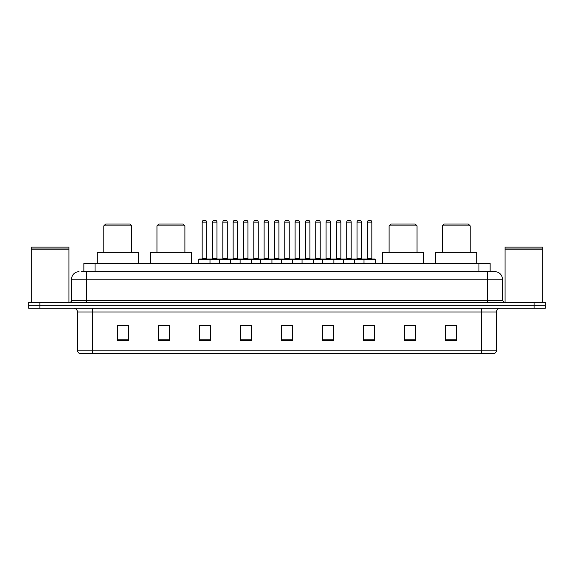 <?xml version="1.0" encoding="UTF-8"?>
<svg xmlns="http://www.w3.org/2000/svg" width="574" height="574" viewBox="0 0 574 574"><rect width="100%" height="100%" fill="white"/><g stroke="black" fill="none" stroke-linecap="round" stroke-linejoin="round"><path stroke-width="0.86" d="M81.63 271.717L86.473 271.717L81.63 271.717L83.869 271.717L83.869 263.516L490.131 263.516L490.131 271.717M79.018 271.717A7.455 7.455 0 0 0 71.563 279.172L71.563 300.417A1.866 1.866 0 0 1 69.698 302.283M502.437 279.172L86.473 279.172L86.473 271.717L494.982 271.717A7.455 7.455 0 0 1 502.437 279.172L502.437 300.417L504.302 302.283M39.879 302.283L28.7 302.283L28.7 305.26L39.879 305.26L28.7 305.26L28.7 308.245L39.879 308.245L39.879 305.26L534.121 305.26L39.879 305.26L39.879 302.283L534.121 302.283L534.121 305.26L545.3 305.26L534.121 305.26L534.121 308.245L39.879 308.245M545.3 302.283L545.3 305.26L545.3 302.283L534.121 302.283M494.867 271.717L492.37 271.717M493.676 353.72L80.324 353.72M80.138 353.72A3.724 3.724 0 0 1 77.454 350.14L92.364 350.14L92.364 353.72L481.636 353.72L481.636 350.14L496.546 350.14L496.546 311.976A3.724 3.724 0 0 1 500.277 308.245M77.454 350.14L77.454 311.976C77.232 309.709 75.99 308.468 73.723 308.245M456.588 340.339L456.588 325.429L445.41 325.429L445.41 340.339L456.588 340.339M415.59 340.339L415.59 325.429L404.412 325.429L404.412 340.339L415.59 340.339M374.592 340.339L374.592 325.429L363.407 325.429L363.407 340.339L374.592 340.339M333.594 340.339L333.594 325.429L322.409 325.429L322.409 340.339L333.594 340.339M128.59 340.339L128.59 325.429L117.412 325.429L117.412 340.339L128.59 340.339M169.588 340.339L169.588 325.429L158.41 325.429L158.41 340.339L169.588 340.339M210.593 340.339L210.593 325.429L199.408 325.429L199.408 340.339L210.593 340.339M251.591 340.339L251.591 325.429L240.406 325.429L240.406 340.339L251.591 340.339M292.589 340.339L292.589 325.429L281.411 325.429L281.411 340.339L292.589 340.339M545.3 308.245L545.3 305.26L545.3 308.245L534.121 308.245M481.636 353.72L493.568 353.72M366.8 325.501L372.39 325.501M242.91 325.501L248.499 325.501M201.61 325.501L207.2 325.501M325.501 325.501L331.09 325.501M284.202 325.501L289.798 325.501M169.588 325.501L158.41 325.501M128.59 325.501L117.412 325.501M415.59 325.501L404.412 325.501M456.588 325.501L445.41 325.501M31.685 249.166L68.952 249.166L31.685 249.166L31.685 302.283M68.952 249.166L68.952 302.283M68.765 248.98L31.871 248.98M68.952 248.793L68.952 247.121L31.685 247.121L31.685 248.793M103.808 225.876L131.762 225.876L129.896 224.011L105.666 224.011L103.808 225.876L103.808 252.338M131.762 225.876L131.762 252.338M138.284 263.516L138.284 252.338L97.279 252.338L97.279 263.516M156.953 225.876L184.907 225.876L183.049 224.011L158.819 224.011L156.953 225.876L156.953 252.338M184.907 225.876L184.907 252.338M191.436 263.516L191.436 252.338L150.431 252.338L150.431 263.516M389.093 225.876L417.047 225.876L415.181 224.011L390.951 224.011L389.093 225.876L389.093 252.338M417.047 225.876L417.047 252.338M423.569 263.516L423.569 252.338L382.564 252.338L382.564 263.516M442.238 225.876L470.192 225.876L468.334 224.011L444.104 224.011L442.238 225.876L442.238 252.338M470.192 225.876L470.192 252.338M476.721 263.516L476.721 252.338L435.716 252.338L435.716 263.516M505.048 249.166L542.315 249.166L505.048 249.166L505.048 302.283M542.315 249.166L542.315 302.283M542.129 248.98L505.235 248.98M542.315 248.793L542.315 247.121L505.048 247.121L505.048 248.793M364.002 263.516L364.002 259.419A0.373 0.373 0 0 1 364.375 259.046L374.815 259.046A0.373 0.373 0 0 1 375.188 259.419L198.812 259.419A0.373 0.373 0 0 1 199.185 259.046L209.625 259.046A0.373 0.373 0 0 1 209.998 259.419L209.998 263.516M206.64 222.145L202.17 222.145A1.866 1.866 0 0 1 204.028 220.28L204.774 220.28A1.866 1.866 0 0 1 206.64 222.145L206.64 258.673A0.373 0.373 0 0 0 207.013 259.046M202.17 222.145L202.17 258.673A0.373 0.373 0 0 1 201.797 259.046M198.812 259.419L198.812 263.516M219.462 263.516L219.462 259.419A0.373 0.373 0 0 1 219.835 259.046L230.274 259.046A0.373 0.373 0 0 1 230.64 259.419L230.64 263.516M227.29 222.145L222.82 222.145A1.866 1.866 0 0 1 224.678 220.28L225.424 220.28A1.866 1.866 0 0 1 227.29 222.145L227.29 258.673A0.373 0.373 0 0 0 227.663 259.046M222.82 222.145L222.82 258.673A0.373 0.373 0 0 1 222.447 259.046M240.111 263.516L240.111 259.419A0.373 0.373 0 0 1 240.484 259.046L250.917 259.046A0.373 0.373 0 0 1 251.29 259.419L251.29 263.516M247.939 222.145L243.462 222.145A1.866 1.866 0 0 1 245.328 220.28L246.074 220.28A1.866 1.866 0 0 1 247.939 222.145L247.939 258.673A0.373 0.373 0 0 0 248.312 259.046M243.462 222.145L243.462 258.673A0.373 0.373 0 0 1 243.096 259.046M260.761 263.516L260.761 259.419A0.373 0.373 0 0 1 261.134 259.046L271.567 259.046A0.373 0.373 0 0 1 271.94 259.419L271.94 263.516M268.589 222.145L264.112 222.145A1.866 1.866 0 0 1 265.977 220.28L266.723 220.28A1.866 1.866 0 0 1 268.589 222.145L268.589 258.673A0.373 0.373 0 0 0 268.962 259.046M264.112 222.145L264.112 258.673A0.373 0.373 0 0 1 263.739 259.046M281.411 263.516L281.411 259.419A0.373 0.373 0 0 1 281.784 259.046L292.216 259.046A0.373 0.373 0 0 1 292.589 259.419L292.589 263.516M289.239 222.145L284.761 222.145A1.866 1.866 0 0 1 286.627 220.28L287.373 220.28A1.866 1.866 0 0 1 289.239 222.145L289.239 258.673A0.373 0.373 0 0 0 289.612 259.046M284.761 222.145L284.761 258.673A0.373 0.373 0 0 1 284.388 259.046M302.06 263.516L302.06 259.419A0.373 0.373 0 0 1 302.433 259.046L312.866 259.046A0.373 0.373 0 0 1 313.239 259.419L313.239 263.516M309.888 222.145L305.411 222.145A1.866 1.866 0 0 1 307.277 220.28L308.023 220.28A1.866 1.866 0 0 1 309.888 222.145L309.888 258.673A0.373 0.373 0 0 0 310.261 259.046M305.411 222.145L305.411 258.673A0.373 0.373 0 0 1 305.038 259.046M322.71 263.516L322.71 259.419A0.373 0.373 0 0 1 323.083 259.046L333.516 259.046A0.373 0.373 0 0 1 333.889 259.419L333.889 263.516M330.538 222.145L326.061 222.145A1.866 1.866 0 0 1 327.926 220.28L328.672 220.28A1.866 1.866 0 0 1 330.538 222.145L330.538 258.673A0.373 0.373 0 0 0 330.904 259.046M326.061 222.145L326.061 258.673A0.373 0.373 0 0 1 325.688 259.046M343.36 263.516L343.36 259.419A0.373 0.373 0 0 1 343.726 259.046L354.165 259.046A0.373 0.373 0 0 1 354.538 259.419L354.538 263.516M351.18 222.145L346.71 222.145A1.866 1.866 0 0 1 348.576 220.28L349.322 220.28A1.866 1.866 0 0 1 351.18 222.145L351.18 258.673A0.373 0.373 0 0 0 351.553 259.046M346.71 222.145L346.71 258.673A0.373 0.373 0 0 1 346.337 259.046M371.83 222.145L367.36 222.145A1.866 1.866 0 0 1 369.226 220.28L369.972 220.28A1.866 1.866 0 0 1 371.83 222.145L371.83 258.673A0.373 0.373 0 0 0 372.203 259.046M367.36 222.145L367.36 258.673A0.373 0.373 0 0 1 366.987 259.046M375.188 259.419L375.188 263.516M219.95 259.046L209.51 259.046M212.495 222.145A1.866 1.866 0 0 1 214.353 220.28L215.099 220.28A1.866 1.866 0 0 1 216.965 222.145L212.495 222.145L212.495 258.673A0.373 0.373 0 0 1 212.122 259.046M216.965 222.145L216.965 258.673A0.373 0.373 0 0 0 217.338 259.046M240.592 259.046L230.16 259.046M233.144 222.145A1.866 1.866 0 0 1 235.003 220.28L235.749 220.28A1.866 1.866 0 0 1 237.614 222.145L233.144 222.145L233.144 258.673A0.373 0.373 0 0 1 232.771 259.046M237.614 222.145L237.614 258.673A0.373 0.373 0 0 0 237.988 259.046M261.242 259.046L250.809 259.046M253.787 222.145A1.866 1.866 0 0 1 255.652 220.28L256.399 220.28A1.866 1.866 0 0 1 258.264 222.145L253.787 222.145L253.787 258.673A0.373 0.373 0 0 1 253.414 259.046M258.264 222.145L258.264 258.673A0.373 0.373 0 0 0 258.637 259.046M281.891 259.046L271.459 259.046M274.437 222.145A1.866 1.866 0 0 1 276.302 220.28L277.048 220.28A1.866 1.866 0 0 1 278.914 222.145L274.437 222.145L274.437 258.673A0.373 0.373 0 0 1 274.063 259.046M278.914 222.145L278.914 258.673A0.373 0.373 0 0 0 279.287 259.046M302.541 259.046L292.109 259.046M295.086 222.145A1.866 1.866 0 0 1 296.952 220.28L297.698 220.28A1.866 1.866 0 0 1 299.563 222.145L295.086 222.145L295.086 258.673A0.373 0.373 0 0 1 294.713 259.046M299.563 222.145L299.563 258.673A0.373 0.373 0 0 0 299.937 259.046M323.191 259.046L312.758 259.046M315.736 222.145A1.866 1.866 0 0 1 317.601 220.28L318.348 220.28A1.866 1.866 0 0 1 320.213 222.145L315.736 222.145L315.736 258.673A0.373 0.373 0 0 1 315.363 259.046M320.213 222.145L320.213 258.673A0.373 0.373 0 0 0 320.586 259.046M343.84 259.046L333.408 259.046M336.386 222.145A1.866 1.866 0 0 1 338.251 220.28L338.997 220.28A1.866 1.866 0 0 1 340.856 222.145L336.386 222.145L336.386 258.673A0.373 0.373 0 0 1 336.012 259.046M340.856 222.145L340.856 258.673A0.373 0.373 0 0 0 341.229 259.046M364.49 259.046L354.05 259.046M357.035 222.145A1.866 1.866 0 0 1 358.901 220.28L359.647 220.28A1.866 1.866 0 0 1 361.505 222.145L357.035 222.145L357.035 258.673A0.373 0.373 0 0 1 356.662 259.046M361.505 222.145L361.505 258.673A0.373 0.373 0 0 0 361.878 259.046M95.054 271.717L95.054 263.516M478.946 271.717L478.946 263.516M86.473 302.283L86.473 279.172L71.563 279.172M71.563 300.417L502.437 300.417M487.527 271.717L487.527 302.283M481.636 308.245L481.636 311.976L77.454 311.976M496.546 311.976L481.636 311.976L481.636 350.14L92.364 350.14L92.364 308.245M292.589 339.822L281.411 339.822M251.591 339.822L240.406 339.822M210.593 339.822L199.408 339.822M169.588 339.822L158.41 339.822M128.59 339.822L117.412 339.822M333.594 339.822L322.409 339.822M374.592 339.822L363.407 339.822M415.59 339.822L404.412 339.822M456.588 339.822L445.41 339.822M202.17 258.673L206.64 258.673M222.82 258.673L227.29 258.673M243.462 258.673L247.939 258.673M264.112 258.673L268.589 258.673M284.761 258.673L289.239 258.673M305.411 258.673L309.888 258.673M326.061 258.673L330.538 258.673M346.71 258.673L351.18 258.673M367.36 258.673L371.83 258.673M212.495 258.673L216.965 258.673M233.144 258.673L237.614 258.673M253.787 258.673L258.264 258.673M274.437 258.673L278.914 258.673M295.086 258.673L299.563 258.673M315.736 258.673L320.213 258.673M336.386 258.673L340.856 258.673M357.035 258.673L361.505 258.673M493.862 353.72C495.549 353.118 496.445 351.927 496.546 350.14"/></g></svg>
